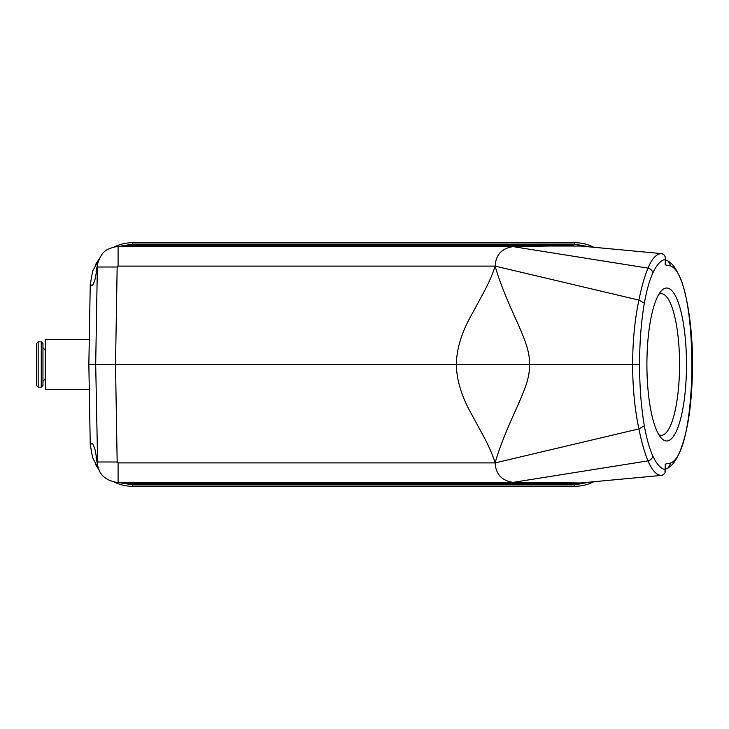 <?xml version="1.0" encoding="UTF-8"?>
<svg xmlns="http://www.w3.org/2000/svg" width="729" height="729" viewBox="0 0 729 729"><rect width="100%" height="100%" fill="white"/><g stroke="black" fill="none" stroke-linecap="round" stroke-linejoin="round"><path stroke-width="1.09" d="M88.856 364.5L90.25 444.553L88.856 364.5L90.25 284.438L88.856 364.5L95.69 364.5L97.349 267.014L94.806 280.547L92.419 285.695L90.25 284.438L92.619 271.188L98.962 259.415M646.905 364.5A76.481 19.792 -90 0 1 661.394 290.816A76.481 19.792 -90 0 1 686.49 364.5A76.481 19.792 -90 0 1 661.394 438.184A76.481 19.792 -90 0 1 646.905 364.5M665.422 470.715L665.249 464.118L664.966 472.857C663.344 474.944 662.114 475.8 661.276 475.417A1.704 0.583 -95.6 0 1 661.285 475.417A1.704 0.583 -95.6 0 1 661.249 475.417C656.319 475.053 651.908 470.205 648.008 460.874C650.678 460.099 652.291 458.505 652.856 456.072C656.711 464.227 660.839 468.756 665.231 469.64C665.714 472.684 664.383 474.615 661.249 475.417L580.639 482.962L660.911 475.454M648.163 460.846L513.134 482.37L580.639 482.962M648.017 460.874C644.618 452.8 641.584 442.148 638.914 428.898L495.164 462.897C492.904 455.652 489.405 447.46 484.648 438.302L471.335 413.762C461.712 396.74 456.7 380.319 456.299 364.482L95.69 364.5L97.677 465.248L96.073 457.293M513.134 482.37C501.789 480.693 495.793 474.205 495.164 462.897L495.164 462.897C499.119 447.752 508.878 425.071 516.779 407.693C525.591 387.828 529.646 377.485 529.6 364.5L632.635 364.5C632.681 341.117 634.768 319.648 638.905 300.102L495.164 266.103C495.793 254.804 501.78 248.307 513.134 246.63L573.787 245.6L128.277 245.6L118.089 246.63L118.089 266.103L117.169 267.014L115.51 364.5L117.169 461.986L118.089 462.897L118.089 482.37L128.277 483.4L573.796 483.4L513.134 482.37L116.13 482.279L124.13 483.136M648.163 268.154L513.134 246.63L573.787 245.6M638.914 300.102C641.584 286.852 644.618 276.2 648.017 268.126C650.678 268.901 652.291 270.505 652.856 272.928C649.421 280.519 646.577 290.598 644.327 303.164L638.905 300.102M648.008 268.126C651.854 258.813 656.264 253.965 661.249 253.583L577.268 245.737M644.327 425.836L638.914 428.898C634.768 409.361 632.681 387.901 632.635 364.5L639.579 364.509C639.597 386.734 641.183 407.174 644.327 425.836C646.577 438.402 649.421 448.481 652.856 456.072M495.164 266.103C499.219 281.44 508.55 303.164 516.779 321.298C525.399 340.561 529.737 351.806 529.6 364.491L456.299 364.482C456.7 348.672 461.712 332.251 471.335 315.229L484.657 290.689C489.405 281.54 492.904 273.348 495.164 266.103L118.089 266.103M114.034 481.96A42.492 42.492 0 0 0 132.733 486.298C126.172 486.279 119.939 484.831 114.034 481.96A42.492 42.492 0 0 0 132.733 486.298L574.671 486.298A42.492 42.492 0 0 0 593.843 481.723C587.811 484.749 581.414 486.27 574.671 486.298A42.492 42.492 0 0 0 593.843 481.723M117.169 461.986L97.349 461.986L94.806 448.453L92.419 443.305L90.25 444.562L92.61 457.776L98.953 469.576M124.951 483.227L577.24 483.263M114.034 247.04A42.492 42.492 0 0 1 132.733 242.702A42.492 42.492 0 0 0 114.034 247.04C119.939 244.169 126.172 242.721 132.733 242.702L574.671 242.702C581.423 242.73 587.811 244.251 593.853 247.277A42.492 42.492 0 0 0 574.671 242.702L574.671 244.106L132.733 244.106L119.201 246.411M580.639 246.037L124.96 245.773M117.169 267.014L97.349 267.014L97.659 263.77C101.677 251.359 105.814 249.118 116.111 246.712M124.13 245.864L116.13 246.721L513.134 246.63M589.406 246.858L574.671 244.106M119.201 482.589L132.733 484.894L574.671 484.894L589.396 482.142M580.676 482.962L573.796 483.4M661.276 253.583C664.903 253.646 665.823 258.74 665.413 258.266L665.212 259.369C665.705 256.316 664.383 254.394 661.249 253.583A1.704 0.583 -84.4 0 1 661.276 253.583L580.676 246.037M665.413 261.902L665.413 258.285M668.311 261.173L670.88 266.03M668.302 467.836L670.89 462.961C698.801 450.932 698.829 278.141 670.89 266.039L665.222 264.864L665.212 259.369C660.829 260.262 656.701 264.782 652.856 272.928M670.89 462.961L665.249 464.118L665.431 467.079M95.481 464.255A42.492 42.492 0 0 0 98.962 469.604A42.492 42.492 0 0 1 95.481 464.255M98.971 259.396A42.492 42.492 0 0 0 95.481 264.745A42.492 42.492 0 0 1 98.971 259.396M658.861 434.721A70.813 18.325 90 0 0 661.23 435.313A70.813 18.325 90 0 0 679.556 364.5A70.813 18.325 90 0 0 661.23 293.687A70.813 18.325 90 0 0 658.861 294.279M45.234 350.367L42.965 347.587L42.965 381.413L45.234 378.633M42.965 343.541L42.965 385.459L41.261 387.163L41.261 341.837L42.965 343.541M36.45 364.5L36.45 343.541L36.45 385.459L38.154 387.163L41.261 387.163M88.856 339.577L45.234 339.577L45.234 389.423L88.856 389.423M183.407 246.347L191.025 246.22L183.407 246.347M193.495 246.165L205.961 246.12L193.495 246.165M198.862 246.165L202.844 246.165L198.862 246.165M218.8 246.129L207.136 246.156L218.8 246.129M223.812 246.347L231.43 246.22L223.812 246.347M234.528 246.274L245.782 246.192L234.528 246.274M250.749 246.347L258.367 246.22L250.749 246.347M299.774 246.138L288.256 246.147L299.774 246.138M313.06 246.129L301.806 246.202L313.06 246.129M318.09 246.347L325.708 246.22L318.09 246.347M238.073 246.11L242.055 246.156L238.073 246.11M263.169 246.311L272.737 246.202L263.169 246.311M264.955 246.202L269.256 246.202L264.955 246.202M276.637 246.311L286.205 246.202L276.637 246.311M278.423 246.202L282.724 246.202L278.423 246.202M306.189 246.211L310.126 246.247L306.189 246.211M644.327 303.164C641.183 321.826 639.597 342.275 639.579 364.509M118.089 462.897L495.164 462.897M593.853 247.277A42.492 42.492 0 0 0 574.671 242.702M132.733 484.894L132.733 486.298M574.671 484.894L574.671 486.298M132.733 242.702L132.733 244.106M41.261 341.837L38.154 341.837L38.154 387.163M96.073 271.707L97.668 263.752M116.111 482.288C105.331 480.129 99.18 474.451 97.668 465.257M665.413 259.852L668.247 261.128M668.557 261.328C670.935 263.351 674.298 264.272 680.458 278.688C687.192 294.334 692.887 330.073 692.55 365.967C692.003 406.317 687.511 433.937 678.827 454.14C673.377 465.056 670.78 465.849 668.557 467.672M665.431 469.139L668.247 467.872M38.154 341.837L36.45 343.541"/></g></svg>
